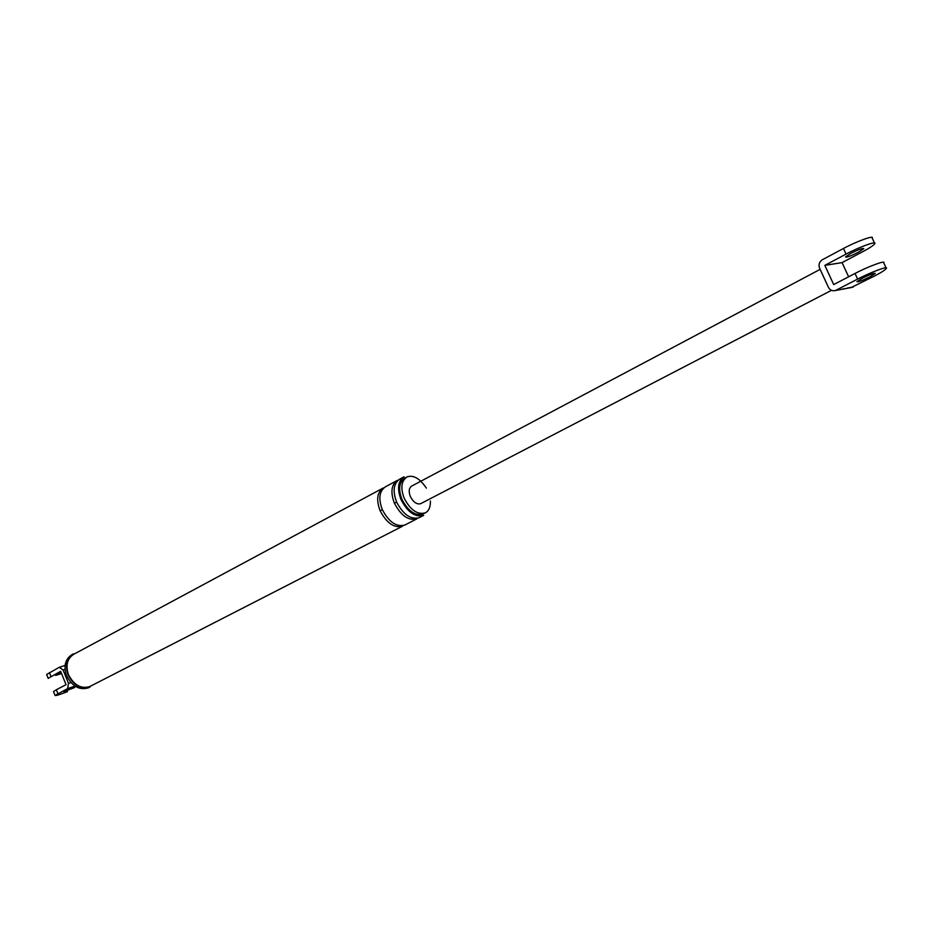<?xml version="1.0" encoding="UTF-8"?>
<svg xmlns="http://www.w3.org/2000/svg" width="933" height="933" viewBox="0 0 933 933"><rect width="100%" height="100%" fill="white"/><g stroke="black" fill="none" stroke-linecap="round" stroke-linejoin="round"><path stroke-width="1.4" d="M872.215 238.043C874.466 234.906 856.202 241.542 843.455 248.481L822.265 259.794C819.267 261.846 818.381 264.634 819.582 268.156L828.422 287.317C829.95 290.14 832.283 291.213 835.432 290.525L857.637 279.095C870.489 272.319 888.729 265.543 886.35 268.424C885.149 270.022 881.184 272.576 874.431 276.063L851.153 287.562M862.279 278.256L856.949 281.673C857.812 282.267 862.127 280.67 869.906 276.879L875.282 273.439C874.454 272.833 870.116 274.442 862.279 278.256M836.271 290.163L841.729 289.335M842.569 288.985L846.336 288.46M848.622 276.798L842.067 262.616L863.037 251.537C869.754 247.98 873.673 245.344 874.816 243.63C877.09 240.527 858.827 247.198 846.056 254.103L824.83 265.369L833.694 284.577L855.025 273.462C867.853 266.651 886.105 259.899 883.749 262.826M842.067 262.616L824.83 265.369M820.142 269.357L411.71 486.058C408.934 488.006 408.479 491.493 410.345 496.508C413.412 502.292 416.853 504.683 420.666 503.68L831.466 290.338M858.477 252.225L863.783 248.668C862.897 247.945 858.547 249.519 850.756 253.391L845.496 256.925C846.394 257.636 850.721 256.062 858.477 252.225M74.908 686.128L67.631 688.589L55.082 695.458C55.77 695.89 59.91 694.595 67.503 691.61M63.771 691.645L74.768 687.493L63.771 691.645M65.03 669.369L63.094 669.999L68.506 683.411L70.873 682.618M57.893 693.639L56.342 689.755L53.531 691.598M56.342 689.755L66.056 684.694L60.657 671.293L48.201 678.338M67.631 688.589L68.506 683.411M63.094 669.999L59.304 667.305M59.094 667.398L46.65 674.489M61.578 673.579L55.595 675.41L61.17 672.541M426.334 488.099C419.803 478.396 413.342 474.675 406.951 476.938C401.307 480.927 400.385 488.029 404.176 498.245C410.438 510.048 417.448 514.934 425.226 512.893C428.818 511.109 430.545 507.132 430.405 500.939M404.036 476.798C397.971 481.09 396.968 488.705 401.038 499.668C407.756 512.345 415.29 517.582 423.652 515.389L419.197 517.675C410.823 519.879 403.289 514.654 396.595 502.012C392.536 491.073 393.551 483.457 399.627 479.177L404.036 476.798M406.951 476.938L404.735 478.128C399.091 482.116 398.158 489.207 401.948 499.412C408.199 511.202 415.208 516.077 422.987 514.036L425.226 512.893M73.415 653.858C66.71 658.336 64.948 665.346 68.121 674.886C73.859 685.72 81.194 689.744 90.093 686.968L88.553 687.761C79.643 690.537 72.319 686.513 66.581 675.702C63.409 666.162 65.182 659.165 71.888 654.674L73.415 653.858M68.506 674.757C74.092 685.277 81.218 689.195 89.871 686.501L402.648 526.154C394.251 528.393 386.729 523.238 380.081 510.701C376.081 499.843 377.142 492.262 383.253 487.971L73.66 654.325C67.141 658.675 65.427 665.486 68.506 674.757M397.423 480.355C391.347 484.647 390.332 492.251 394.379 503.179C401.062 515.809 408.596 521.022 416.969 518.806L404.84 525.034C396.443 527.262 388.921 522.107 382.273 509.558C378.262 498.689 379.311 491.096 385.422 486.804L397.423 480.355M847.164 288.11L853.322 286.956M843.455 248.481L846.056 254.103M855.025 273.462L857.637 279.095M49.426 672.565L50.977 676.437M396.665 502.199L394.379 503.179M382.355 509.733L380.081 510.701M835.338 290.548L852.389 287.329M872.203 238.09L874.501 243.035M883.726 262.873L886.07 267.899M59.327 667.293L65.053 665.451M53.531 691.656L55.082 695.517M48.201 678.396L46.65 674.547"/></g></svg>
